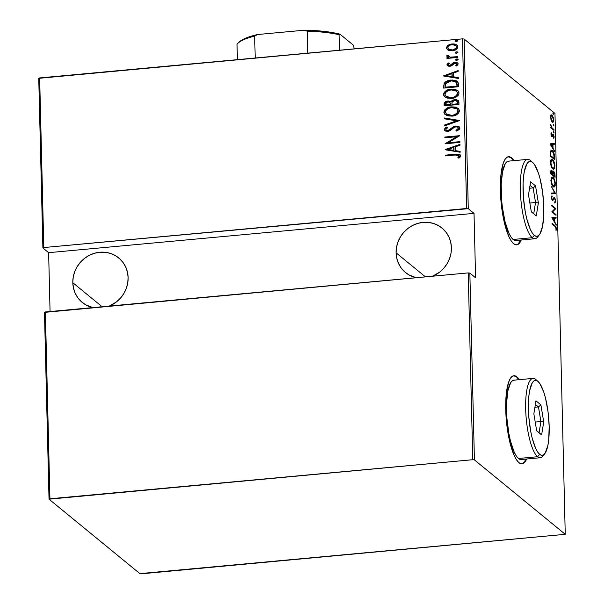 <?xml version="1.0" encoding="UTF-8"?>
<svg xmlns="http://www.w3.org/2000/svg" width="604" height="604" viewBox="0 0 604 604"><rect width="100%" height="100%" fill="white"/><g stroke="black" fill="none" stroke-linecap="round" stroke-linejoin="round"><path stroke-width="0.91" d="M516.458 244.877A44.266 11.604 84.7 0 0 520.875 240.03L517.809 244.326M513.543 160.687A44.266 11.604 84.7 0 0 511.12 157.878L511.543 157.84A44.266 11.604 -95.3 0 1 513.966 160.649L511.543 157.84L509.187 156.715L506.952 157.282L504.936 159.516L503.223 163.344L500.912 175.107L500.414 182.597L500.829 199.35L503.026 216.323L504.702 224.076L508.893 236.632L511.241 240.951L513.642 243.729L516.005 244.854L518.24 244.288L521.297 239.992A44.266 11.604 -95.3 0 1 516.669 244.862A44.266 11.604 -95.3 0 1 513.642 243.729A44.266 11.604 -95.3 0 1 500.618 196.277A44.266 11.604 -95.3 0 1 508.523 156.7A44.266 11.604 -95.3 0 1 511.543 157.84L511.12 157.878A44.266 11.604 84.7 0 0 508.311 156.73L511.12 157.878L513.521 160.656M521.811 463.895A44.266 11.604 84.7 0 0 526.227 459.048L523.162 463.344M518.896 379.705A44.266 11.604 84.7 0 0 516.473 376.896L516.896 376.858A44.266 11.604 -95.3 0 1 519.319 379.659L516.896 376.858L514.54 375.733L512.305 376.3L510.289 378.534L508.576 382.362L506.265 394.125L505.767 401.615L506.182 418.368L508.379 435.341L510.055 443.094L514.246 455.65L516.594 459.969L518.995 462.747L521.358 463.872L523.592 463.306L526.65 459.01A44.266 11.604 -95.3 0 1 522.022 463.88A44.266 11.604 -95.3 0 1 518.995 462.747A44.266 11.604 -95.3 0 1 505.971 415.295A44.266 11.604 -95.3 0 1 513.876 375.718A44.266 11.604 -95.3 0 1 516.896 376.858L516.473 376.896A44.266 11.604 84.7 0 0 513.664 375.748L516.473 376.896L518.874 379.674M72.812 282.717A28.773 26.886 129.3 0 1 88.735 255.62A28.773 26.886 129.3 0 1 118.701 257.908A28.773 26.886 129.3 0 1 128.116 277.606A28.773 26.886 129.3 0 1 109.324 306.062L116.391 301.955L120.498 298.097L123.835 293.544L126.266 288.486L127.716 283.102L128.116 277.606L127.452 272.215L125.745 267.119L123.073 262.529L119.532 258.618L115.258 255.537L110.411 253.393L105.187 252.291L99.781 252.246L94.398 253.287L89.249 255.349L84.53 258.376L80.43 262.234L77.093 266.779L74.654 271.838L73.212 277.221L72.812 282.717L102.114 306.726L72.812 282.717L73.477 288.116L75.175 293.204L77.848 297.795L81.389 301.706L85.67 304.793L92.903 307.579A28.773 26.886 129.3 0 1 82.227 302.423A28.773 26.886 129.3 0 1 72.812 282.717M396.111 252.842A28.773 26.886 129.3 0 1 412.034 225.753A28.773 26.886 129.3 0 1 441.992 228.033A28.773 26.886 129.3 0 1 451.407 247.738A28.773 26.886 129.3 0 1 432.623 276.187L439.689 272.079L443.789 268.221L447.126 263.676L449.565 258.61L451.007 253.227L451.407 247.738L450.743 242.34L449.044 237.251L446.371 232.661L442.83 228.742L438.549 225.662L433.71 223.525L428.485 222.415L423.079 222.378L417.696 223.412L412.547 225.481L407.828 228.501L403.721 232.359L400.392 236.904L397.953 241.97L396.503 247.353L396.111 252.842L425.412 276.851L396.111 252.842L396.775 258.24L398.474 263.336L401.147 267.927L404.688 271.838L408.961 274.918L416.201 277.704A28.773 26.886 129.3 0 1 405.526 272.547A28.773 26.886 129.3 0 1 396.111 252.842M462.49 38.852L466.635 208.486L43.798 247.549L39.653 77.924L462.49 38.852L38.747 78.339L42.892 247.972L48.63 252.668L50.064 311.536L48.63 252.668L42.892 247.972L43.798 247.549L468.281 208.667L464.136 39.034L554.97 113.454L565.253 534.314L474.419 459.886L469.852 273.084L475.59 277.78L474.019 213.363L468.281 208.667L474.019 213.363L48.63 252.668L474.019 213.363L475.59 277.78L469.852 273.084L468.213 272.902L472.773 459.704L49.936 498.776L45.376 311.966L468.213 272.902L44.462 312.389L49.03 499.191L139.864 573.619L565.253 534.314L474.419 459.886L472.773 459.704L49.03 499.191L139.864 573.619L141.51 573.8L565.253 534.314L554.97 113.454L464.136 39.034L462.49 38.852L464.136 39.034L468.281 208.667L466.635 208.486L462.49 38.852M455.484 41.578L455.137 41.08L456.39 41.736L457.606 40.951L457.13 40.287L455.582 40.43L455.174 41.268L456.194 41.744L457.613 40.846L457.402 40.445M455.763 53.137L455.416 52.639L456.677 53.295L457.9 52.412L457.039 51.755L455.869 51.989L455.461 52.835L456.473 53.303L457.9 52.412L457.689 52.004M455.937 60.264L455.59 59.766L456.851 60.423L458.066 59.637L457.213 58.882L456.043 59.124L455.635 59.962L456.647 60.43L458.074 59.539L457.862 59.132M443.359 75.961L458.345 78.445L458.323 77.599L453.521 76.806L453.43 73.054L458.172 71.378L458.149 70.54L443.359 75.961L458.345 78.445L458.323 77.599L453.521 76.806L453.43 73.054L458.172 71.378L458.149 70.54L443.359 75.961M451.437 98.392L455.076 97.531L458.209 95.372L459.085 93.039L458.074 90.879L454.827 89.324L451.135 89.15L446.869 90.268L444.295 92.193L443.434 94.556L444.476 96.7L447.149 98.075L451.437 98.392C455.333 98.278 457.885 96.497 459.085 93.039L457.87 90.698L451.135 89.15C447.186 89.249 444.619 91.045 443.434 94.556L444.687 96.882L451.437 98.392M451.868 116.119L455.514 115.258L458.64 113.099L459.516 110.766L458.504 108.607L455.257 107.051L451.573 106.878L447.889 107.738L444.725 109.92L443.864 112.284L444.906 114.428L447.579 115.802L451.868 116.119C455.771 116.006 458.315 114.224 459.516 110.766L458.3 108.426L451.573 106.878C447.617 106.976 445.05 108.78 443.864 112.284L445.118 114.609L451.868 116.119M459.938 128.139L458.942 126.606L455.846 125.987L453.279 126.817L448.236 130.524L446.515 130.441L445.873 129.822L446.243 128.607L447.685 127.663L446.749 127.021L445.171 127.995L444.287 129.558L445.631 131.128L448.394 131.287L450.342 130.494L454.397 127.21L456.684 126.78L457.824 127.218L458.413 128.267L457.817 129.362L455.975 130.441L456.752 131.121L459.606 129.226L459.938 128.139L459.274 126.84L455.846 125.987L447.73 130.6L446.175 130.238L445.82 129.513L447.685 127.663L446.749 127.021L444.287 129.558L444.899 130.713L447.813 131.37L450.071 130.668L454.397 127.21L455.846 126.764L457.877 127.255L458.413 128.267L455.975 130.441L456.752 131.121L459.938 128.139M445.163 149.769L460.15 152.246L460.127 151.408L455.325 150.615L455.235 146.863L459.976 145.187L459.954 144.341L445.156 149.573L460.15 152.246L460.127 151.408L455.325 150.615L455.235 146.863L459.976 145.187L459.954 144.341L445.163 149.769M455.22 155.017L458.685 155.251L459.032 156.232L457.794 157.787L458.949 158.15L460.059 157.161L460.595 155.643L459.87 154.579L458.436 154.126L445.299 155.16L445.314 155.93L455.22 155.017L459.085 155.915L457.794 157.787L458.949 158.15L460.618 155.832L460.074 154.73L455.348 154.231L445.299 155.16L445.314 155.93L455.22 155.017M459.886 141.646L448.176 142.725L459.742 135.673L444.854 137.048L444.869 137.818L456.609 136.738L445.02 143.79L459.908 142.416L459.886 141.646L448.176 142.725L459.742 135.673L444.854 137.048L444.869 137.818L456.609 136.738L445.02 143.79L459.908 142.416L459.886 141.646M459.372 120.641L444.385 117.969L444.408 118.814L456.503 120.808L444.559 125.036L444.582 125.874L459.372 120.453L444.385 117.969L444.408 118.814L456.503 120.808L444.559 125.036L444.582 125.874L459.372 120.641M458.98 104.454L458.466 100.777L456.707 99.773L454.623 99.645L452.479 100.211L450.863 101.759L448.515 101.027L445.171 101.857L444.083 103.488L444.091 105.828L458.98 104.454L458.919 102.068L458.126 100.445L454.623 99.645L450.863 101.759L447.67 101.057C445.526 101.125 444.317 102.152 444.046 104.145L444.091 105.828L458.98 104.454M458.474 83.964L457.794 81.721L455.831 80.498L452.313 80.007L448.176 80.619L445.442 81.918L444.212 83.201L443.653 88.101L458.542 86.727L458.474 83.964L457.371 81.298L451.113 80.075C448.251 80.121 445.911 81.238 444.083 83.42L443.653 88.101L458.542 86.727L458.474 83.964M446.915 64.832L448.017 66.108L450.237 66.236L451.89 65.572L454.034 63.42L455.642 63.11L456.79 63.858L455.733 65.594L456.752 66.032L458.179 63.994L457.417 62.786L455.499 62.31L453.317 62.801L449.995 65.489L448.304 64.96L449.368 63.397L448.417 62.944L447.073 64.235L447.156 65.028L448.417 62.944L446.915 64.832L447.383 65.753L449.814 66.289L451.482 65.828L455.069 63.103L456.843 64.137L455.733 65.594L456.752 66.032L458.179 63.994L457.651 62.952L454.993 62.333L453.317 62.801L449.738 65.526L448.251 64.734L449.368 63.397L448.417 62.944L449.293 63.443L448.666 63.141L446.915 64.832M457.832 57.44L457.809 56.663L450.055 57.154L448.379 56.572L448.221 55.485L447.051 55.153L446.703 55.84L447.368 56.995L448.53 57.523L446.93 57.674L446.952 58.445L457.832 57.44L457.809 56.663L450.418 57.191L447.051 55.153L446.696 55.945L447.217 56.889L448.53 57.523L446.93 57.674L446.952 58.445L457.832 57.44M448.364 50.245L453.143 50.683L457.168 48.546L457.756 47.044L457.364 45.549L456.08 44.507L453.876 43.881L449.134 44.643L447.564 45.662L446.522 47.444L446.658 48.652L448.009 50.064L452.245 50.804C455.106 50.706 456.949 49.377 457.764 46.818L456.851 44.99L452.079 43.873L448.228 45.149L446.499 47.859L447.428 49.671L448.364 50.245M551.022 114.979L552.048 115.032L550.961 115.039L550.508 117.168L551.935 121.683L552.736 122.219L553.453 121.721L553.521 117.999L552.048 115.032L551.218 114.835L550.629 115.772L550.984 119.849L552.826 122.219M553.951 130.373L553.928 129.603L551.595 127.376L550.795 124.583L551.263 127.421L550.81 127.044L550.825 127.814L553.951 130.373L553.928 129.603L551.807 127.701L550.795 124.583L551.263 127.421L550.81 127.044L550.825 127.814L553.951 130.373M550.923 134.141L551.913 136.617L552.954 135.07L553.415 135.288L553.785 138.55L554.147 136.731L553.506 134.632L552.736 134.216L551.897 135.809L551.331 132.759L550.923 134.141L551.784 136.534L552.26 136.625L553.249 135.085L553.785 138.55L554.162 136.995L553.211 134.299L552.736 134.216L551.754 135.749L551.331 132.759L550.923 134.141M554.593 156.897L553.506 152.042L552.124 150.426L551.037 150.358L550.403 151.838L550.387 156.157L554.661 159.66L554.593 156.897L554.162 156.934L554.593 156.897C554.245 153.28 553.521 151.189 552.403 150.63L551.399 150.215L550.433 151.649L550.387 156.157L554.661 159.66L554.593 156.897M553.755 171.189L552.358 172.095L551.777 170.32L550.999 170.396L551.777 170.32C551.158 169.694 550.825 170.32 550.78 172.2L550.825 173.892L555.099 177.387L554.887 173.575L553.755 171.189L553.007 171.174L552.705 172.065L551.897 170.434L551.067 170.298L550.825 173.892L555.099 177.387L555.038 175.001L553.302 171.007M555.491 193.574L551.12 186.024L554.668 192.804L551.293 193.091L551.316 193.929L555.491 193.386L551.12 186.024L554.668 192.804L551.293 193.091L551.316 193.929L555.491 193.574M556.005 214.579L552.645 211.83L555.861 208.607L551.588 205.103L551.603 205.873L554.978 208.637L551.754 211.853L556.027 215.349L556.005 214.579L555.174 214.654L556.005 214.579L552.645 211.83L555.861 208.607L551.588 205.103L551.603 205.873L554.978 208.637L551.754 211.853L556.027 215.349L556.005 214.579M554.895 226.319L555.899 227.685L556.02 230.645L556.458 228.697L555.808 226.485L552.033 223.216L552.048 223.993L554.895 226.319L556.027 228.471L556.02 230.645L556.465 228.893L554.917 225.586L552.033 223.216L552.048 223.993L554.895 226.319M551.897 217.825L556.269 225.179L554.842 221.985L554.751 218.233L556.095 218.119L556.073 217.281L551.89 217.629L556.269 225.179L554.842 221.985L554.751 218.233L556.095 218.119L556.073 217.281L551.897 217.825M554.57 197.727L553.747 197.802L554.57 197.727L552.841 199.524L551.807 199.697L552.305 199.652L551.331 197.984L552.237 196.715L551.354 196.685L552.237 196.715L551.958 195.779L551.293 197.493L552.343 200.437L552.985 200.475L552.471 200.52L554.17 198.467L553.317 198.542L554.578 198.497L555.348 200.822L554.683 202.181L554.917 203.11L555.786 201.192L554.94 198.157L553.838 197.712L552.305 199.652L551.739 198.104L551.958 195.779L551.339 198.067L552.675 200.588L554.079 198.55L554.721 198.633L555.34 200.603L554.683 202.181L554.917 203.11L555.786 201.192L555.333 201.238L555.786 201.192L554.147 197.576M553.249 186.636L554.283 186.976L555.151 185.851L555.159 181.925L553.362 177.712L552.29 177.002L551.475 177.357L550.908 180.853L552.177 185.254L554.147 186.998L555.363 183.82C554.902 180.181 554.117 178.029 553 177.372L552.086 176.995L550.871 180.211C551.339 183.843 552.131 185.979 553.249 186.636M552.811 168.909L553.853 169.241L554.714 168.123L554.729 164.197L552.924 159.984L551.86 159.275L551.044 159.63L550.471 163.125L551.746 167.527L553.717 169.271L554.925 166.092C554.472 162.453 553.679 160.302 552.569 159.645L551.656 159.267L550.44 162.484C550.908 166.115 551.701 168.252 552.811 168.909M550.093 144.016L554.464 151.377L553.038 148.176L552.947 144.424L554.291 144.311L554.268 143.473L550.093 144.016L554.464 151.377L553.038 148.176L552.947 144.424L554.291 144.311L554.268 143.473L550.093 144.016M553.717 133.016L554.042 132.329L553.46 131.461L553.604 132.88L554.057 132.533L553.679 131.476L553.717 133.016L554.057 132.533L553.46 132.593L554.057 132.533M553.543 125.881L553.868 125.202L553.287 124.326L553.43 125.753L553.883 125.406L553.506 124.341L553.166 124.824L553.543 125.881L553.883 125.406L553.287 125.458L553.883 125.406M553.264 114.322L553.581 113.635L553.007 112.767L553.143 114.194L553.596 113.846L553.226 112.782L552.886 113.258L553.264 114.322L553.596 113.846L553.007 113.899L553.596 113.846M554.087 225.662L554.917 225.586L554.087 225.662M555.99 228.939L556.465 228.893L555.99 228.939M551.89 217.636L556.073 217.281L555.219 217.357L555.242 218.187L555.219 217.357L551.89 217.636M554.321 218.271L554.751 218.233L554.321 218.271L554.396 221.23L553.944 221.268L554.396 221.23L552.72 218.399L554.321 218.263L554.396 221.23L552.72 218.399L552.267 218.444L554.321 218.263M554.389 222.023L554.842 221.985L554.389 222.023M555.793 224.378L556.246 224.341L555.793 224.378M554.963 208.644L555.861 208.78L555.016 208.863L551.807 211.891L554.963 208.644M551.814 211.906L552.645 211.83L551.814 211.906M554.887 202.076L554.774 202.529M554.17 198.467L554.578 198.497M552.343 200.437L552.985 200.475M552.841 199.524L552.305 199.652M551.293 193.099L554.668 192.804L551.293 193.099M554.268 192.842L554.638 193.461L555.491 193.386L554.646 193.65L554.268 192.842M551.686 177.153L553 177.372L552.154 177.448L552.592 177.886M554.925 183.865L555.363 183.82L554.925 183.865M554.276 186.002L553.694 186.915M553.596 186.983L554.298 185.934M552.864 178.248L551.792 177.206M553.219 186.198L552.66 186.138M551.059 178.12L551.595 177.938M551.309 180.536L552.305 177.855L553.022 178.142C553.936 178.693 554.57 180.475 554.925 183.495L553.928 186.153L553.226 185.866C552.32 185.315 551.678 183.533 551.309 180.536L550.886 180.573L552.177 177.878L553.891 179.282L554.925 183.495L554.064 186.123L552.245 184.499L551.309 180.536M552.305 177.855L551.097 178.089M552.811 186.198L553.928 186.153M551.777 170.32L551.324 170.154M552.932 171.294L553.392 171.868M554.608 175.047L555.038 175.001L554.608 175.047M554.215 176.3L554.23 176.678L554.215 176.3M553.513 172.08L552.909 171.272M552.199 175.017L552.192 174.639L552.199 175.017M551.241 173.476L551.218 172.419L550.788 172.457L551.799 171.098L552.615 174.601L551.784 174.677L552.615 174.601L550.818 173.514L551.241 173.476L551.573 170.992L552.358 172.095L552.615 174.601L551.241 173.476M553.053 174.956L552.607 174.481L553.038 174.443L553.053 172.865L552.524 172.91L553.777 171.966L554.638 176.262L553.815 176.338L554.638 176.262L553.053 174.956L552.222 175.032L553.053 174.956L553.543 171.853L554.48 173.507L554.638 176.262L553.053 174.956M552.652 171.936L553.777 171.966M550.705 171.075L551.799 171.098M551.248 159.426L552.569 159.645L551.716 159.72L552.162 160.158M554.495 166.138L554.925 166.092L554.495 166.138M553.845 168.274L553.256 169.188M553.166 169.256L553.868 168.206M552.433 160.521L551.361 159.479M552.781 168.471L552.23 168.41M550.629 160.392L551.165 160.203M550.878 162.808L551.875 160.12L552.584 160.415C553.498 160.966 554.132 162.748 554.495 165.768C554.268 168.274 553.702 169.067 552.796 168.138L552.162 168.199L552.796 168.138C551.882 167.58 551.248 165.806 550.878 162.808L550.455 162.846L551.739 160.151L553.46 161.555L554.495 165.768L553.634 168.395L551.807 166.772L550.878 162.808M551.875 160.12L550.667 160.354M552.373 168.471L553.49 168.425L552.796 168.138M553.785 158.573L553.793 158.95L553.785 158.573M551.014 150.373L552.403 150.63L551.55 150.713L551.988 151.136M552.101 151.279L551.271 150.509M550.463 151.325L550.886 151.159M554.208 158.527L550.38 155.787L550.81 155.749L550.365 155.153L550.795 155.115L550.848 152.442L550.35 152.487L551.663 151.083L552.418 151.4L554.011 154.828L554.208 158.527L553.377 158.61L554.208 158.527L550.81 155.749L550.848 152.442L551.52 151.113L552.637 151.604L553.596 153.212L554.208 158.527M551.663 151.083L550.508 151.287M550.093 143.835L554.268 143.473L553.415 143.556L553.438 144.386L553.415 143.556L550.093 143.835M552.524 144.469L552.947 144.424L552.524 144.469L552.592 147.421L552.139 147.467L552.592 147.421L550.916 144.598L552.524 144.462L552.592 147.421L550.916 144.598L550.463 144.643L552.524 144.462M552.584 148.222L553.038 148.176L552.584 148.222M553.989 150.577L554.442 150.532L553.989 150.577M550.969 133.575L551.611 133.514L550.969 133.575M551.278 135.794L551.754 135.749L551.278 135.794M553.211 134.299L552.736 134.216M553.77 137.025L554.162 136.995L553.77 137.025M552.396 135.16L551.807 135.9L552.66 135.817L551.807 135.9L551.407 136.7M551.784 136.534L552.26 136.625M551.626 136.391L551.875 135.673M553.679 131.476L553.339 131.951M550.818 127.459L551.263 127.421L550.818 127.459M550.712 125.33L551.142 125.292L550.712 125.33M550.818 127.58L551.807 127.701L550.954 127.784L552.026 128.818M552.048 128.818L552.879 128.743L552.048 128.818M553.098 129.679L553.928 129.603L553.098 129.679M551.762 128.592L550.742 127.452M553.506 124.341L553.166 124.824M552.222 121.97C553.045 122.801 553.551 122.083 553.747 119.811L552.048 115.032L550.961 115.039M552.048 115.032L551.203 115.107L551.656 115.606M550.644 115.719L552.471 116.262L553.362 119.501C553.219 121.268 552.834 121.834 552.207 121.2L550.893 117.486C551.044 115.734 551.437 115.175 552.071 115.802L553.362 119.501L552.388 122.091M552.358 122.121L552.871 120.747M551.724 115.704L550.916 114.926M551.935 121.442L552.675 121.381L551.618 121.253L552.215 121.208L551.233 119.471L550.893 117.138L551.309 115.757L552.071 115.802M553.226 112.782L552.886 113.258M552.781 121.359L552.207 121.2M460.656 155.303L459.433 154.473L457.606 154.299L445.541 155.364L445.556 155.907L445.299 155.16L455.348 154.231L460.188 154.828M459.334 156.119L458.036 157.984L459.334 156.119L458.874 155.417M459.017 155.515L459.085 155.915M458.927 155.454L459.274 155.847M445.405 149.807L459.961 144.628L445.405 149.807M455.567 150.811L460.127 151.566L455.567 150.811M453.959 147.595L454.034 150.555L448.032 149.407L453.717 147.399L454.034 150.555L453.959 147.595M453.785 150.358L448.032 149.407L454.034 150.555L448.032 149.407L453.717 147.399L453.785 150.358M445.375 143.76L456.851 136.934L445.375 143.76M445.11 137.795L444.854 137.048L459.652 135.908L445.095 137.251L445.11 137.795M448.425 142.929L459.893 141.872L448.425 142.929M457.719 127.202L458.64 128.675L456.224 130.638L456.76 131.113L455.975 130.441L458.655 128.463L457.991 127.353M445.027 130.811L444.287 129.558L446.749 127.021L447.655 127.678L446.998 127.225L445.412 128.199L444.544 129.528L444.959 130.751L444.65 130.298M446.303 130.328L447.979 130.804L449.889 130.041L451.097 128.516L455.846 125.987L459.387 126.938M459.682 127.187L458.021 126.319L455.424 126.289L452.94 127.391L449.444 130.336L447.662 130.819L446.265 130.29L446.764 130.638M458.021 126.319L457.387 126.198M453.521 127.021L452.94 127.391M444.786 128.886L444.589 129.309M444.816 125.791L444.559 125.036L456.745 121.011L444.801 125.232L444.816 125.791M444.65 118.852L444.385 117.969L459.372 120.611L444.627 118.173L444.65 118.852M445.918 109.211L444.151 111.853L444.287 113.393L445.239 114.707L444.106 112.48C445.291 108.977 447.866 107.18 451.815 107.082L458.421 108.524M458.753 108.803L457.772 108.101M456.684 107.603L453.053 107.014L449.323 107.527M448.145 107.927L446.975 108.501M456.918 108.886L457.764 109.732M458.013 110.162L458.202 111.649L457.545 113.039L454.563 115.024L450.063 115.553L446.462 114.073M446.628 114.224L452.086 115.553C455.25 115.44 457.296 113.967 458.232 111.136L457.991 110.94C457.054 113.771 455.008 115.243 451.845 115.349L446.499 114.126L445.39 112.102C446.341 109.241 448.402 107.754 451.588 107.648L456.888 108.848L458.232 111.136L457.001 108.954M458.209 100.521L454.872 99.841L452.721 100.415L451.105 101.963L449.595 101.313L446.62 101.51L444.506 103.042L444.325 105.806L444.295 104.349C444.559 102.355 445.767 101.329 447.911 101.261L451.105 101.963L454.623 99.645L458.247 100.551M444.506 103.042L444.333 103.684M456.888 101.034L457.5 101.842L457.673 104.024L452.139 104.537L451.883 103.82L452.019 102.182L454.646 100.415L456.767 100.928L457.651 102.884L456.888 101.042M449.874 102.401L450.614 104.681L445.843 105.119L445.571 103.865L447.715 101.827L449.776 102.31L450.599 104.152L449.897 102.416M450.358 103.956L450.614 104.681L450.358 103.956L450.373 104.477L445.601 104.922L450.614 104.681L445.601 104.922L445.782 102.823L447.307 101.887L449.633 102.204L450.358 103.956M457.402 102.688L457.673 104.024L457.402 102.688L457.432 103.828L451.898 104.341L457.673 104.024L451.898 104.341L452.192 101.797L453.838 100.566L456.647 100.838L457.402 102.688M445.48 91.483L443.721 94.126L443.857 95.666L444.808 96.98L443.676 94.752C444.861 91.249 447.428 89.445 451.384 89.347L457.983 90.796M458.315 91.076L457.341 90.374M456.254 89.875L452.623 89.286L448.885 89.8M447.715 90.2L446.545 90.766M456.481 91.159L457.741 92.903L457.628 94.413L456.375 96.044L454.608 97.108L449.633 97.825L446.024 96.338M446.19 96.497L451.656 97.825C454.82 97.712 456.866 96.24 457.802 93.409L457.553 93.212C456.624 96.044 454.57 97.516 451.407 97.622L446.069 96.398L444.959 94.375C445.903 91.514 447.972 90.026 451.15 89.92L456.45 91.121L457.802 93.409L456.571 91.227M445.699 82.106L444.053 84.311L443.895 88.078L443.615 86.296L444.325 83.616C446.152 81.434 448.493 80.324 451.354 80.279L457.492 81.404M457.356 81.306L453.755 80.241L449.376 80.574M448.432 80.815L446.537 81.585M455.733 81.714L456.851 82.861L457.19 84.605M457.22 85.262L457.001 86.1L456.533 82.522L457.243 86.296L445.163 87.195L445.495 83.745L451.128 80.845L455.914 81.804L456.775 82.718L456.035 81.91M443.6 76.006L458.157 70.827L443.6 76.006M453.763 77.01L458.323 77.765L453.763 77.01M452.154 73.794L452.23 76.753L446.228 75.598L451.913 73.59L452.23 76.753L452.154 73.794M451.981 76.557L446.228 75.598L452.23 76.753L446.228 75.598L451.913 73.59L451.981 76.557M448.636 65.308L448.251 64.734M448.493 64.93L449.98 65.723L450.961 65.406L453.317 62.801L454.993 62.333L457.764 63.058M456.435 63.473L457.062 64.575L455.975 65.798L457.092 64.341L456.616 63.579M456.745 63.669L456.843 64.137M448.153 63.511L447.692 63.933M458.043 63.292L457.213 62.771M456.262 62.537L453.559 63.005L450.486 65.617L448.674 65.353M455.59 59.766L457.054 59.086L455.59 59.766L455.801 60.174M458.164 59.388L456.662 59.154L455.967 59.585L455.99 60.325M447.186 58.422L446.93 57.674L448.78 57.727L447.171 57.871L447.186 58.422M447.345 56.98L446.696 55.945L447.051 55.153L448.153 55.591L447.292 55.349L446.968 55.93L447.609 57.199M448.53 56.678L448.04 55.961M448.281 56.157L450.659 57.388L457.817 56.889L450.939 57.403L448.621 56.768M455.416 52.639L456.881 51.952L455.416 52.639L455.627 53.046M457.983 52.254L456.488 52.027L455.794 52.457L455.816 53.19M447.556 49.777L446.499 47.859L448.228 45.149L452.079 43.873L456.964 45.096M450.327 44.462L447.239 46.485L446.741 48.056L447.315 49.536M457.326 45.413L454.986 44.228M454.117 44.077L451.301 44.213M455.726 45.534L456.632 46.802L456.216 48.471L453.846 49.973L450.599 50.155M456.156 45.912L456.526 46.47M456.556 47.837L456.216 48.471M449.761 49.898L448.87 49.392M448.704 49.249L452.479 50.238C454.669 50.147 456.065 49.12 456.669 47.142L456.428 46.946C455.824 48.916 454.427 49.951 452.237 50.034L448.576 49.15L447.836 47.739C448.485 45.761 449.904 44.734 452.102 44.643L455.658 45.466L456.669 47.142L455.771 45.572M455.137 41.08L456.601 40.392L455.137 41.08L455.341 41.48M457.379 40.491L455.831 40.627L455.529 41.631M451.588 107.648L453.612 107.648L456.896 108.863L457.968 110.683L457.304 112.842L454.797 114.639L452.343 115.296L448.832 115.19L446.53 114.148L445.412 112.359L446.099 110.192L448.613 108.365L451.588 107.648M451.15 89.92L453.174 89.92L456.458 91.129L457.538 92.956L456.866 95.115L454.359 96.912L451.913 97.561L448.402 97.463L446.099 96.421L444.974 94.632L445.669 92.465L448.176 90.638L451.15 89.92M445.163 87.195L445.495 83.745L447.957 81.6L451.128 80.845L454.11 80.989L456.669 82.808L457.001 86.1L445.163 87.195M452.102 44.643L454.155 44.771L455.914 45.708L456.428 46.946L455.975 48.267L452.577 49.996L448.629 49.196L447.851 47.912L448.319 46.417L450.048 45.149L452.102 44.643M472.773 459.704L468.213 272.902L469.852 273.084L474.419 459.886L472.773 459.704M49.03 499.191L44.462 312.389L45.376 311.966L49.936 498.776L49.03 499.191M42.892 247.972L38.747 78.339L39.653 77.924L43.798 247.549L42.892 247.972M339.501 50.215L339.123 34.753L339.931 34.149L353.355 45.149L354.269 48.849L353.355 45.149L339.931 34.149A58.437 14.118 178.6 0 0 304.341 30.2L307.285 31.219L307.821 53.144L307.285 31.219A59.766 14.443 -1.4 0 1 339.123 34.753A59.766 14.443 178.6 0 0 307.285 31.219L304.341 30.2L323.91 31.363L339.931 34.149L339.123 34.753L339.501 50.215M238.874 42.288L244.499 38.694L257.553 34.526L254.669 36.081L255.205 58.007L254.669 36.081A59.766 14.443 178.6 0 0 237.032 44.183L237.41 59.653L237.032 44.183A59.766 14.443 -1.4 0 1 237.682 43.473A59.766 14.443 -1.4 0 1 254.669 36.081L257.553 34.526L304.341 30.2L257.553 34.526A58.437 14.118 178.6 0 0 238.935 42.235L237.682 43.473M527.647 159.38L508.508 161.147A39.841 10.449 84.7 0 0 501.388 196.768A39.841 10.449 84.7 0 0 513.113 239.471L532.26 237.704L534.329 235.364A37.629 9.868 -95.3 0 1 523.064 190.358A37.629 9.868 -95.3 0 1 532.547 162.355L530.365 160.407A39.841 10.449 84.7 0 0 520.323 190.049A39.841 10.449 84.7 0 0 532.26 237.704A39.841 10.449 -95.3 0 1 520.535 195.001A39.841 10.449 -95.3 0 1 527.647 159.38A39.841 10.449 -95.3 0 1 530.365 160.407A39.841 10.449 -95.3 0 1 530.856 160.838M509.096 161.162L507.096 161.668L505.284 163.684L502.513 171.868L501.207 184.454L501.577 199.531L502.377 207.3L505.065 221.789L508.84 233.084L510.954 236.972L513.113 239.471A39.841 10.449 84.7 0 0 515.839 240.498L534.978 238.731A39.841 10.449 -95.3 0 1 532.26 237.704L513.113 239.471L515.876 240.49M538.534 235.62A39.841 10.449 -95.3 0 1 534.978 238.731M534.329 235.364L536.337 236.315L538.232 235.839L539.946 233.937L542.566 226.206L543.789 214.322L543.819 207.361L542.686 192.744L540.15 179.056L538.466 173.235L534.593 164.718L532.547 162.355L530.538 161.396L528.643 161.88L526.93 163.782L524.317 171.506L523.509 177.032L523.087 183.397L523.434 197.644L525.306 212.072L526.733 218.656L530.289 229.331L532.29 233.001L534.329 235.364L532.26 237.704A39.841 10.449 84.7 0 0 537.666 236.972L539.44 234.669A37.629 9.868 -95.3 0 1 534.329 235.364M536.276 215.907L531.339 211.868L528.508 194.813L530.606 181.804L535.537 185.851L538.375 202.899L536.276 215.907L538.375 202.899L535.537 185.851L533.113 187.904L529.565 188.229L533.113 187.904L535.544 202.521L529.874 203.042L535.544 202.521L533.74 213.673L531.309 211.679L536.276 215.907L533.74 213.673L535.544 202.521L538.375 202.899L535.544 202.521L533.113 187.904L535.537 185.851L530.606 181.804L528.508 194.813L531.339 211.868L536.276 215.907M530.033 185.375L533.113 187.904L530.033 185.375M532.781 162.552L530.614 160.611A39.841 10.449 84.7 0 0 530.365 160.407L532.547 162.355A37.629 9.868 -95.3 0 1 532.781 162.552A37.629 9.868 -95.3 0 1 543.26 197.953A37.629 9.868 -95.3 0 1 539.44 234.669M533 378.398L513.861 380.165A39.841 10.449 84.7 0 0 506.741 415.786A39.841 10.449 84.7 0 0 518.466 458.489L537.613 456.722L539.682 454.374A37.629 9.868 -95.3 0 1 528.417 409.369A37.629 9.868 -95.3 0 1 537.9 381.373L535.718 379.418A39.841 10.449 84.7 0 0 525.676 409.067A39.841 10.449 84.7 0 0 537.613 456.722A39.841 10.449 -95.3 0 1 525.888 414.019A39.841 10.449 -95.3 0 1 533 378.398A39.841 10.449 -95.3 0 1 535.718 379.418A39.841 10.449 -95.3 0 1 536.209 379.856M514.449 380.173L512.449 380.686L510.629 382.702L507.858 390.879L506.56 403.472L506.93 418.549L508.908 433.831L510.418 440.807L514.193 452.102L516.307 455.99L518.466 458.489A39.841 10.449 84.7 0 0 521.192 459.516L540.331 457.741A39.841 10.449 -95.3 0 1 537.613 456.722L518.466 458.489L521.229 459.508M543.887 454.631A39.841 10.449 -95.3 0 1 540.331 457.741M539.682 454.374L541.69 455.333L543.585 454.85L545.299 452.947L547.919 445.224L548.719 439.697L549.172 426.379L548.039 411.762L545.503 398.074L543.819 392.245L539.946 383.729L537.9 381.373L535.891 380.414L533.996 380.897L532.283 382.8L529.67 390.524L528.862 396.05L528.44 402.415L528.787 416.654L530.659 431.082L532.086 437.674L535.642 448.342L537.643 452.019L539.682 454.374L537.613 456.722A39.841 10.449 84.7 0 0 543.019 455.99L544.793 453.687A37.629 9.868 -95.3 0 1 539.682 454.374M541.629 434.925L536.692 430.886L533.861 413.831L535.959 400.822L540.89 404.869L543.728 421.917L541.629 434.925L543.728 421.917L540.89 404.869L538.466 406.922L534.918 407.247L538.466 406.922L540.897 421.539L535.227 422.06L540.897 421.539L539.093 432.691L536.662 430.69L541.629 434.925L539.093 432.691L540.897 421.539L543.728 421.917L540.897 421.539L538.466 406.922L540.89 404.869L535.959 400.822L533.861 413.831L536.692 430.886L541.629 434.925M535.378 404.393L538.466 406.922L535.378 404.393M538.126 381.569L535.967 379.629A39.841 10.449 84.7 0 0 535.718 379.418L537.9 381.373A37.629 9.868 -95.3 0 1 538.126 381.569A37.629 9.868 -95.3 0 1 548.613 416.964A37.629 9.868 -95.3 0 1 544.793 453.687M516.246 244.907L516.669 244.862M521.599 463.917L522.022 463.88M513.453 375.756L513.876 375.718M508.1 156.746L508.523 156.7M554.329 198.399L553.483 198.474M552.554 199.75L551.701 199.826M551.92 135.809L551.067 135.885M553.06 135.009L552.215 135.092"/></g></svg>
